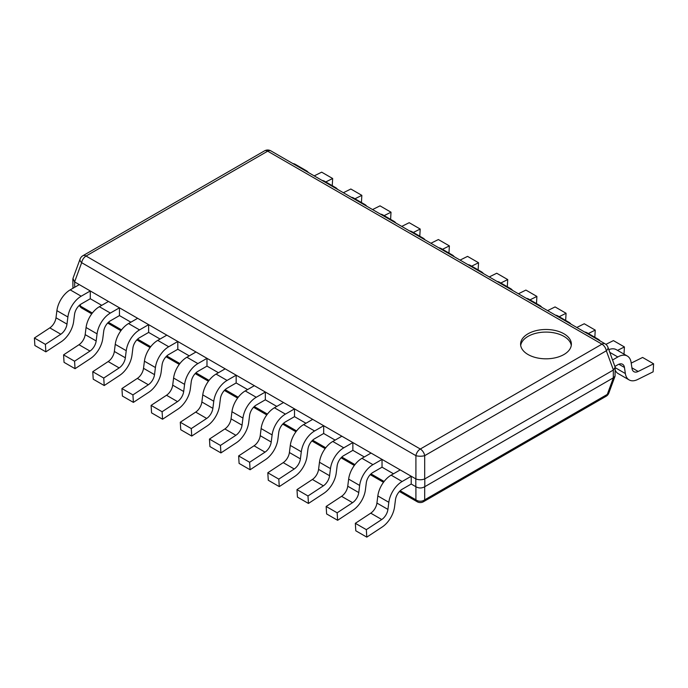 <?xml version="1.0" encoding="UTF-8"?>
<svg xmlns="http://www.w3.org/2000/svg" width="688" height="688" viewBox="0 0 688 688"><rect width="100%" height="100%" fill="white"/><g stroke="black" fill="none" stroke-linecap="round" stroke-linejoin="round"><path stroke-width="1.03" d="M80.092 259.032A6.347 3.509 20.2 0 0 81.666 262.687A6.347 3.664 -60 0 1 86.052 256.039A6.347 3.664 -120 0 0 82.878 255.73A6.347 6.347 0 0 0 80.092 259.032L72.954 278.434L74.588 281.899L415.913 478.96C418.846 480.026 421.77 480.026 424.694 478.96L613.318 370.067L615.175 367.263L615.046 376.181L608.854 392.994A6.347 3.509 -159.8 0 1 607.289 394.413L424.694 499.832A6.347 5.005 180 0 1 415.913 499.832A6.347 3.664 120 0 0 417.134 501.715L399.418 491.49M615.046 376.181L613.412 377.789L424.694 486.743C421.77 488.377 418.846 488.377 415.913 486.743L411.218 484.025L411.218 476.251L402.127 481.505A19.04 10.991 120 0 0 388.823 502.3L377.832 495.945A19.04 10.991 -60 0 1 391.128 475.15L400.218 469.904L411.218 476.251M56.898 310.658A19.04 10.991 -60 0 1 70.193 289.863L79.283 284.617L90.283 290.964L81.193 296.21A19.04 10.991 120 0 0 67.888 317.005L56.898 310.658L55.995 317.77A9.52 5.495 120 0 1 49.811 327.875L34.4 338.014L34.873 345.505L45.864 351.852L61.275 341.712A19.04 10.991 120 0 0 73.642 321.494L74.545 314.382A9.52 5.495 -60 0 1 81.193 303.984L90.283 298.738L101.729 305.343M86.069 327.505A19.04 10.991 -60 0 1 99.373 306.71L108.463 301.456L119.463 307.811L110.364 313.057A19.04 10.991 120 0 0 97.068 333.852L86.069 327.505L85.166 334.617A9.52 5.495 120 0 1 78.982 344.722L63.58 354.862L64.044 362.344L75.044 368.699L90.455 358.551A19.04 10.991 120 0 0 102.813 338.341L103.716 331.229A9.52 5.495 -60 0 1 110.364 320.832L119.463 315.586L130.901 322.19M115.249 344.344A19.04 10.991 -60 0 1 128.544 323.549L137.634 318.303L148.634 324.65L139.544 329.905A19.04 10.991 120 0 0 126.239 350.699L115.249 344.344L114.346 351.456A9.52 5.495 120 0 1 108.162 361.561L92.751 371.709L93.224 379.191L104.215 385.538L119.626 375.399A19.04 10.991 120 0 0 131.993 355.18L132.896 348.076A9.52 5.495 -60 0 1 139.544 337.679L148.634 332.424L160.08 339.038M144.42 361.191A19.04 10.991 -60 0 1 157.724 340.397L166.814 335.151L177.814 341.497L168.715 346.743A19.04 10.991 120 0 0 155.419 367.538L144.42 361.191L143.517 368.304A9.52 5.495 120 0 1 137.342 378.409L121.931 388.548L122.395 396.039L133.395 402.385L148.806 392.246A19.04 10.991 120 0 0 161.164 372.027L162.067 364.915A9.52 5.495 -60 0 1 168.715 354.518L177.814 349.272L189.26 355.877M173.6 378.039A19.04 10.991 -60 0 1 186.895 357.244L195.985 351.989L206.985 358.345L197.895 363.591A19.04 10.991 120 0 0 184.599 384.386L173.6 378.039L172.697 385.151A9.52 5.495 120 0 1 166.513 395.256L151.102 405.395L151.575 412.877L162.566 419.233L177.977 409.085A19.04 10.991 120 0 0 190.344 388.875L191.247 381.763A9.52 5.495 -60 0 1 197.895 371.365L206.985 366.119L218.431 372.724M202.771 394.878A19.04 10.991 -60 0 1 216.075 374.083L225.165 368.837L236.165 375.184L227.074 380.438A19.04 10.991 120 0 0 213.77 401.233L202.771 394.878L201.868 401.99A9.52 5.495 120 0 1 195.693 412.095L180.282 422.243L180.746 429.725L191.746 436.072L207.157 425.932A19.04 10.991 120 0 0 219.515 405.714L220.418 398.61A9.52 5.495 -60 0 1 227.074 388.213L236.165 382.958L247.611 389.571M231.951 411.725A19.04 10.991 -60 0 1 245.246 390.93L254.336 385.684L265.336 392.031L256.246 397.277A19.04 10.991 120 0 0 242.95 418.072L231.951 411.725L231.048 418.837A9.52 5.495 120 0 1 224.864 428.942L209.453 439.082L209.926 446.572L220.925 452.919L236.328 442.78A19.04 10.991 120 0 0 248.695 422.561L249.598 415.449A9.52 5.495 -60 0 1 256.246 405.051L265.336 399.805L276.782 406.41M261.122 428.572A19.04 10.991 -60 0 1 274.426 407.778L283.516 402.523L294.516 408.878L285.425 414.124A19.04 10.991 120 0 0 272.121 434.919L261.122 428.572L260.219 435.676A9.52 5.495 120 0 1 254.044 445.79L238.633 455.929L239.097 463.411L250.097 469.766L265.508 459.618A19.04 10.991 120 0 0 277.866 439.408L278.769 432.296A9.52 5.495 -60 0 1 285.425 421.899L294.516 416.653L305.962 423.258M290.302 445.411A19.04 10.991 -60 0 1 303.597 424.616L312.696 419.37L323.687 425.717L314.597 430.972A19.04 10.991 120 0 0 301.301 451.767L290.302 445.411L289.399 452.523A9.52 5.495 120 0 1 283.215 462.628L267.804 472.776L268.277 480.258L279.276 486.605L294.688 476.466A19.04 10.991 120 0 0 307.046 456.247L307.949 449.144A9.52 5.495 -60 0 1 314.597 438.746L323.687 433.492L335.133 440.105M319.473 462.259A19.04 10.991 -60 0 1 332.777 441.464L341.867 436.218L352.867 442.565L343.776 447.811A19.04 10.991 120 0 0 330.472 468.605L319.473 462.259L318.57 469.371A9.52 5.495 120 0 1 312.395 479.476L296.984 489.615L297.448 497.106L308.448 503.453L323.859 493.313A19.04 10.991 120 0 0 336.217 473.095L337.12 465.982A9.52 5.495 -60 0 1 343.776 455.585L352.867 450.339L364.313 456.944M348.653 479.106A19.04 10.991 -60 0 1 361.957 458.311L371.047 453.057L382.038 459.412L372.948 464.658A19.04 10.991 120 0 0 359.652 485.453L348.653 479.106L347.75 486.21A9.52 5.495 120 0 1 341.566 496.323L326.155 506.463L326.628 513.945L337.627 520.3L353.039 510.152A19.04 10.991 120 0 0 365.397 489.942L366.3 482.83A9.52 5.495 -60 0 1 372.948 472.432L382.038 467.186L393.484 473.791M91.736 313.857L81.924 308.19A6.347 3.664 -60 0 1 80.711 306.306A6.347 3.509 159.8 0 1 79.369 305.326M72.954 288.074L72.825 279.147M613.412 370.006L606.334 350.794L424.694 455.662A6.347 3.664 -120 0 0 420.308 449.023L601.948 344.155A6.347 3.664 60 0 1 606.334 350.794A6.347 3.509 -20.2 0 0 607.908 347.139A6.347 6.347 0 0 0 605.122 343.837A6.347 3.664 120 0 0 601.948 344.155L267.692 151.171A6.347 3.664 -60 0 1 270.866 150.861A6.347 6.347 0 0 0 264.519 150.861A6.347 3.664 60 0 1 267.692 151.171L86.052 256.039L420.308 449.023A6.347 3.664 120 0 0 415.913 455.662A6.347 2.021 0 0 0 424.694 455.662L424.694 478.96M615.175 367.263L607.908 347.139M528.031 354.518A25.387 14.663 180 0 1 520.592 344.155A25.387 14.663 180 0 1 536.27 330.61A25.387 14.663 180 0 1 563.936 333.783A25.387 14.663 180 0 1 571.375 344.155A25.387 14.663 180 0 1 555.706 357.7A25.387 14.663 180 0 1 528.031 354.518M520.696 345.445A25.387 14.663 180 0 1 537.319 332.966A25.387 14.663 180 0 1 563.936 336.38A25.387 14.663 180 0 1 571.281 345.445M417.134 501.715A6.347 6.347 0 0 0 423.481 501.715A6.347 3.664 -120 0 0 424.694 499.832L424.694 486.743M615.175 367.659L625.358 373.541A19.04 10.991 120 0 0 629.142 379.922A19.04 10.991 120 0 0 637.716 379.484L653.127 371.83L653.6 363.806L638.189 371.46A9.52 5.495 -60 0 1 633.897 371.675A9.52 5.495 -60 0 1 632.005 368.484L631.102 362.421A19.04 10.991 120 0 0 627.327 356.04A19.04 10.991 120 0 0 617.807 356.977L612.63 359.97M625.358 373.541L624.455 367.469L618.856 364.244M614.986 366.386L617.807 364.752A9.52 5.495 -60 0 1 622.563 364.279A9.52 5.495 -60 0 1 624.455 367.469M608.828 349.642A19.04 10.991 -60 0 1 616.328 349.685L627.327 356.04M629.142 379.922L618.142 373.575A19.04 10.991 -60 0 1 615.175 370.11M653.6 363.806L642.601 357.45L631.206 363.109M600.134 340.956A19.04 10.991 120 0 0 598.147 339.193A19.04 10.991 120 0 0 595.636 338.358M617.532 350.381L624.42 346.958L624.007 354.122M584.637 332.012A19.04 10.991 -60 0 1 587.156 332.846L598.147 339.193M624.42 346.958L613.429 340.612L605.887 344.353M570.954 324.117A19.04 10.991 120 0 0 568.976 322.345A19.04 10.991 120 0 0 566.456 321.52M588.352 333.534L595.249 330.111L594.828 337.275M555.457 315.164A19.04 10.991 -60 0 1 557.977 315.998L568.976 322.345M595.249 330.111L584.25 323.764L576.776 327.479M541.783 307.269A19.04 10.991 120 0 0 539.796 305.506A19.04 10.991 120 0 0 537.285 304.672M559.181 316.695L566.069 313.272L565.656 320.427M526.286 298.325A19.04 10.991 -60 0 1 528.805 299.151L539.796 305.506M566.069 313.272L555.078 306.917L547.605 310.632M512.603 290.422A19.04 10.991 120 0 0 510.625 288.659A19.04 10.991 120 0 0 508.105 287.825M530.001 299.848L536.898 296.425L536.477 303.589M497.106 281.478A19.04 10.991 -60 0 1 499.626 282.312L510.625 288.659M536.898 296.425L525.899 290.078L518.425 293.785M483.432 273.583A19.04 10.991 120 0 0 481.445 271.812A19.04 10.991 120 0 0 478.925 270.986M500.83 283L507.718 279.577L507.305 286.741M467.935 264.631A19.04 10.991 -60 0 1 470.454 265.465L481.445 271.812M507.718 279.577L496.727 273.231L489.254 276.946M454.252 256.736A19.04 10.991 120 0 0 452.274 254.973A19.04 10.991 120 0 0 449.754 254.139M471.65 266.161L478.547 262.739L478.126 269.894M438.755 247.792A19.04 10.991 -60 0 1 441.275 248.617L452.274 254.973M478.547 262.739L467.548 256.383L460.074 260.098M425.072 239.888A19.04 10.991 120 0 0 423.094 238.125A19.04 10.991 120 0 0 420.574 237.291M442.479 249.314L449.367 245.891L448.954 253.055M409.584 230.944A19.04 10.991 -60 0 1 412.103 231.779L423.094 238.125M449.367 245.891L438.376 239.544L430.903 243.251M395.901 223.05A19.04 10.991 120 0 0 393.923 221.278A19.04 10.991 120 0 0 391.403 220.452M413.299 232.467L420.196 229.044L419.775 236.208M380.404 214.097A19.04 10.991 -60 0 1 382.924 214.931L393.923 221.278M420.196 229.044L409.197 222.697L401.723 226.412M366.721 206.202A19.04 10.991 120 0 0 364.743 204.439A19.04 10.991 120 0 0 362.223 203.605M384.128 215.628L391.016 212.205L390.595 219.36M351.233 197.258A19.04 10.991 -60 0 1 353.744 198.084L364.743 204.439M391.016 212.205L380.017 205.85L372.552 209.565M337.55 189.355A19.04 10.991 120 0 0 335.572 187.592A19.04 10.991 120 0 0 333.052 186.758M354.948 198.78L361.845 195.358L361.424 202.521M322.053 180.411A19.04 10.991 -60 0 1 324.573 181.245L335.572 187.592M361.845 195.358L350.846 189.011L343.372 192.717M308.37 172.516A19.04 10.991 120 0 0 306.392 170.744A19.04 10.991 120 0 0 303.872 169.919M325.777 181.933L332.665 178.51L332.244 185.674M292.882 163.563A19.04 10.991 -60 0 1 295.393 164.398L306.392 170.744M332.665 178.51L321.666 172.163L314.201 175.879M90.283 298.738L90.283 290.964M34.4 338.014L45.399 344.37L45.864 351.852M55.995 317.77L66.985 324.117A9.52 5.495 -60 0 1 60.811 334.222L45.399 344.37M66.985 324.117L67.888 317.005M119.463 315.586L119.463 307.811M63.58 354.862L74.571 361.209L75.044 368.699M85.166 334.617L96.165 340.964A9.52 5.495 -60 0 1 89.982 351.069L74.571 361.209M96.165 340.964L97.068 333.852M148.634 332.424L148.634 324.65M92.751 371.709L103.75 378.056L104.215 385.538M114.346 351.456L125.336 357.803A9.52 5.495 -60 0 1 119.162 367.917L103.75 378.056M125.336 357.803L126.239 350.699M177.814 349.272L177.814 341.497M121.931 388.548L132.922 394.903L133.395 402.385M143.517 368.304L154.516 374.65A9.52 5.495 -60 0 1 148.333 384.755L132.922 394.903M154.516 374.65L155.419 367.538M206.985 366.119L206.985 358.345M151.102 405.395L162.101 411.742L162.566 419.233M172.697 385.151L183.687 391.498A9.52 5.495 -60 0 1 177.513 401.603L162.101 411.742M183.687 391.498L184.599 384.386M236.165 382.958L236.165 375.184M180.282 422.243L191.273 428.59L191.746 436.072M201.868 401.99L212.867 408.337A9.52 5.495 -60 0 1 206.684 418.45L191.273 428.59M212.867 408.337L213.77 401.233M265.336 399.805L265.336 392.031M209.453 439.082L220.452 445.437L220.925 452.919M231.048 418.837L242.047 425.184A9.52 5.495 -60 0 1 235.864 435.289L220.452 445.437M242.047 425.184L242.95 418.072M294.516 416.653L294.516 408.878M238.633 455.929L249.624 462.276L250.097 469.766M260.219 435.676L271.218 442.031A9.52 5.495 -60 0 1 265.035 452.136L249.624 462.276M271.218 442.031L272.121 434.919M323.687 433.492L323.687 425.717M267.804 472.776L278.803 479.123L279.276 486.605M289.399 452.523L300.398 458.87A9.52 5.495 -60 0 1 294.215 468.984L278.803 479.123M300.398 458.87L301.301 451.767M352.867 450.339L352.867 442.565M296.984 489.615L307.983 495.971L308.448 503.453M318.57 469.371L329.569 475.718A9.52 5.495 -60 0 1 323.386 485.823L307.983 495.971M329.569 475.718L330.472 468.605M382.038 467.186L382.038 459.412M326.155 506.463L337.154 512.809L337.627 520.3M347.75 486.21L358.749 492.565A9.52 5.495 -60 0 1 352.566 502.67L337.154 512.809M358.749 492.565L359.652 485.453M377.832 495.945L376.921 503.057L387.92 509.404A9.52 5.495 -60 0 1 381.745 519.517L366.334 529.657L366.799 537.139L382.21 526.999A19.04 10.991 120 0 0 394.568 506.781L395.48 499.677A9.52 5.495 -60 0 1 402.127 489.28L411.218 484.025M366.799 537.139L355.799 530.792L355.335 523.31L370.746 513.162A9.52 5.495 120 0 0 376.921 503.057M355.335 523.31L366.334 529.657M387.92 509.404L388.823 502.3M613.412 377.789L607.289 394.413A6.347 3.664 60 0 1 606.076 396.297L423.481 501.715M415.913 486.743L415.913 499.832L400.167 490.742M384.119 481.471L370.995 473.894M354.939 464.632L341.816 457.056M325.768 447.785L312.644 440.208M296.588 430.937L283.465 423.361M267.417 414.099L254.293 406.522M238.237 397.251L225.114 389.675M209.066 380.404L195.934 372.827M179.886 363.565L166.763 355.988M150.715 346.718L137.583 339.141M121.535 329.87L108.412 322.294M92.355 313.031L80.711 306.306L80.118 304.707M74.682 281.96L74.682 287.274M415.819 478.908L415.819 486.683M424.797 478.908L424.797 486.683M613.318 370.067L613.318 377.841M74.588 281.899L81.666 262.687L415.913 455.662L415.913 478.96M609.835 352.376L617.807 356.977M638.189 371.46L631.911 367.831M81.193 296.21L70.193 289.863M49.811 327.875L60.811 334.222M110.364 313.057L99.373 306.71M78.982 344.722L89.982 351.069M139.544 329.905L128.544 323.549M108.162 361.561L119.162 367.917M168.715 346.743L157.724 340.397M137.342 378.409L148.333 384.755M197.895 363.591L186.895 357.244M166.513 395.256L177.513 401.603M227.074 380.438L216.075 374.083M195.693 412.095L206.684 418.45M256.246 397.277L245.246 390.93M224.864 428.942L235.864 435.289M285.425 414.124L274.426 407.778M254.044 445.79L265.035 452.136M314.597 430.972L303.597 424.616M283.215 462.628L294.215 468.984M343.776 447.811L332.777 441.464M312.395 479.476L323.386 485.823M372.948 464.658L361.957 458.311M341.566 496.323L352.566 502.67M402.127 481.505L391.128 475.15M370.746 513.162L381.745 519.517M383.5 482.297L370.247 474.651M354.32 465.458L341.067 457.804M325.14 448.61L311.896 440.956M295.969 431.763L282.716 424.118M266.789 414.924L253.545 407.27M237.618 398.077L224.365 390.423M208.438 381.229L195.194 373.584M179.267 364.391L166.014 356.737M150.087 347.543L136.835 339.889M120.916 330.696L107.663 323.05M79.335 305.36A6.347 6.347 0 0 0 81.924 308.19M264.519 150.861L82.878 255.73M605.122 343.837L270.866 150.861M606.076 396.297A6.347 6.347 0 0 0 608.854 392.994"/></g></svg>
